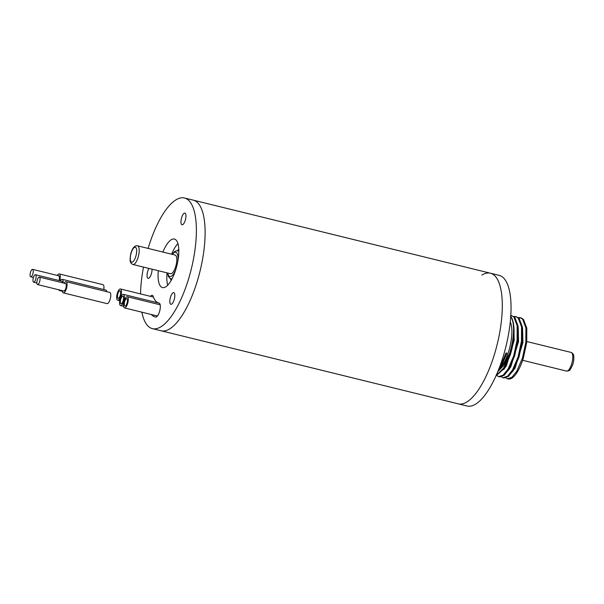<?xml version="1.0" encoding="UTF-8"?>
<svg xmlns="http://www.w3.org/2000/svg" width="604" height="604" viewBox="0 0 604 604"><rect width="100%" height="100%" fill="white"/><g stroke="black" fill="none" stroke-linecap="round" stroke-linejoin="round"><path stroke-width="0.91" d="M510.289 321.864A27.15 9.505 103.8 0 1 508.024 353.438A27.15 9.505 103.8 0 1 498.466 369.958M499.727 366.696L501.184 364.446L506.061 352.955L506.93 353.174L502.06 364.665L498.813 369.074M141.872 312.185A67.263 23.556 -76.2 0 0 152.382 328.636L161.125 330.788A67.263 23.556 -76.2 0 0 195.59 286.424A67.263 23.556 103.8 0 1 161.125 330.788L458.315 403.857A67.263 23.556 -76.2 0 0 492.781 359.493A67.263 23.556 -76.2 0 0 490.433 273.212A67.263 23.556 -76.2 0 0 481.894 275.069M501.524 361.645A67.263 23.556 -76.2 0 0 499.176 275.364L490.433 273.212A67.263 23.556 -76.2 0 1 492.781 359.493A67.263 23.556 -76.2 0 1 458.315 403.857L467.058 406.001A67.263 23.556 -76.2 0 0 501.524 361.645M505.767 377.908L508.002 378.965A31.234 10.932 103.8 0 0 512.524 377.726C516.571 374.488 520.172 367.979 523.343 358.202L526.718 342.392L526.801 328.183L523.472 319.365L521.003 317.84L518.292 317.561M520.565 317.757L518.677 317.87M507.405 378.814L511.943 377.281L516.813 371.196L522.475 357.991L525.842 342.174L525.925 327.964L522.596 319.146L520.127 317.621M503.91 377.953L508.447 376.42L513.317 370.335L518.979 357.13L522.347 341.313L522.43 327.104L519.1 318.285L515.763 316.549M516.194 316.677L514.306 316.798M501.396 376.836L503.034 377.742L507.571 376.209L512.441 370.124L518.104 356.919L521.471 341.101L521.554 326.892L518.224 318.074L515.756 316.549L513.921 316.481M497.024 375.764L499.538 376.881L504.076 375.348L508.946 369.263L514.608 356.058L517.975 340.241L518.058 326.032L514.729 317.213L510.825 315.371M498.662 376.669L503.2 375.129L508.07 369.044L513.732 355.839L517.107 340.029L517.183 325.82L513.853 317.002L511.392 315.477M495.952 375.907L504.574 368.191L510.237 354.978C515.272 339.546 515.355 321.101 510.357 316.141M496.111 375.56L503.698 367.972L509.361 354.767L508.961 354.503L503.608 365.548L497.802 371.603M510.742 316.624A31.234 10.932 103.8 0 1 509.142 354.714M512.418 371.762L515.167 367.889L522.928 342.634L522.566 328.198M508.055 370.69L510.803 366.809L518.557 341.562L518.194 327.119M503.683 369.61L506.431 365.737L514.185 340.49L513.823 326.047M195.59 286.424A67.263 23.556 -76.2 0 0 193.242 200.143A67.263 23.556 103.8 0 1 195.59 286.424M175.447 267.383A9.611 3.367 -76.2 0 0 175.107 255.062L137.523 245.82A9.611 3.367 103.8 0 1 137.855 258.142A9.611 3.367 103.8 0 1 132.933 264.484L170.517 273.725A9.611 3.367 -76.2 0 0 175.447 267.383M152.382 328.636A67.263 23.556 -76.2 0 0 186.855 284.273A67.263 23.556 -76.2 0 0 184.507 197.999A67.263 23.556 -76.2 0 0 150.034 242.355A67.263 23.556 -76.2 0 0 148.101 248.418M151.317 314.51A55.251 19.343 -76.2 0 0 155.251 316.972A55.251 19.343 -76.2 0 0 155.673 317.062A7.21 2.522 -76.2 0 0 159.313 312.298A7.21 2.522 -76.2 0 0 159.063 303.057A7.21 2.522 -76.2 0 0 159.003 303.042A40.838 14.3 103.8 0 1 158.693 302.974A40.838 14.3 103.8 0 1 153.22 296.458A7.21 2.522 -76.2 0 0 152.253 295.303A7.21 2.522 -76.2 0 0 150.441 296.345M181.819 217.07A6.002 2.106 -76.2 0 0 182.03 224.779A6.002 2.106 -76.2 0 0 185.103 220.815A6.002 2.106 -76.2 0 0 184.9 213.114A6.002 2.106 -76.2 0 0 181.819 217.07M148.901 268.41A6.002 2.106 -76.2 0 0 147.905 270.668A6.002 2.106 -76.2 0 0 148.116 278.368A6.002 2.106 -76.2 0 0 151.189 274.412A6.002 2.106 -76.2 0 0 152.034 269.18M170.675 296.594A6.002 2.106 -76.2 0 0 170.887 304.303A6.002 2.106 -76.2 0 0 173.967 300.339A6.002 2.106 -76.2 0 0 173.756 292.638A6.002 2.106 -76.2 0 0 170.675 296.594M167.051 272.872A24.983 8.75 -76.2 0 0 167.701 285.194M162.899 252.057A24.983 8.75 103.8 0 1 174.413 239.056A24.983 8.75 103.8 0 1 175.281 271.098A24.983 8.75 103.8 0 1 162.476 287.579A24.983 8.75 103.8 0 1 158.308 270.72M177.931 243.586A24.983 8.75 -76.2 0 0 171.634 254.208M143.51 267.081A67.263 23.556 -76.2 0 0 140.521 293.906M123.156 296.405A3.843 1.344 103.8 0 1 123.148 300.716A3.843 1.344 103.8 0 1 121.042 303.684A3.843 1.344 103.8 0 1 120.755 303.502A3.843 1.344 103.8 0 1 120.77 299.191A3.843 1.344 103.8 0 1 122.876 296.217A3.843 1.344 103.8 0 1 123.156 296.405A3.843 1.344 103.8 0 1 123.148 300.716A3.843 1.344 103.8 0 1 121.042 303.684A3.843 1.344 103.8 0 1 120.755 303.502A3.843 1.344 103.8 0 1 120.77 299.191A3.843 1.344 103.8 0 1 122.876 296.217A3.843 1.344 103.8 0 1 123.156 296.405M120.158 305.277A5.768 2.016 103.8 0 1 120.173 298.806A5.768 2.016 103.8 0 1 123.337 294.352A5.768 2.016 103.8 0 1 123.76 294.631A5.768 2.016 103.8 0 1 123.737 301.102A5.768 2.016 103.8 0 1 120.581 305.548A5.768 2.016 103.8 0 1 120.158 305.277M35.47 274.729A3.843 1.344 -76.2 0 0 33.363 277.697A3.843 1.344 -76.2 0 0 33.348 282.015A3.843 1.344 -76.2 0 0 33.628 282.196A3.843 1.344 -76.2 0 0 35.734 279.229A3.843 1.344 -76.2 0 0 35.749 274.911A3.843 1.344 -76.2 0 0 35.47 274.729L61.691 281.177A3.843 1.344 103.8 0 1 61.97 281.358A3.843 1.344 -76.2 0 0 61.691 281.177A3.843 1.344 103.8 0 1 61.97 281.358A3.843 1.344 103.8 0 1 62.363 282.74A3.843 1.344 -76.2 0 0 61.97 281.358A3.843 1.344 103.8 0 1 62.363 282.74M60.37 290.169A5.768 2.016 103.8 0 1 59.396 290.509A5.768 2.016 103.8 0 1 58.965 290.237A5.768 2.016 103.8 0 1 58.686 289.754M60.226 280.815A5.768 2.016 103.8 0 1 62.144 279.312A5.768 2.016 103.8 0 1 62.574 279.584A5.768 2.016 103.8 0 1 63.133 282.929M62.144 279.312L105.851 290.056A5.768 2.016 103.8 0 1 106.281 290.328A5.768 2.016 103.8 0 1 106.795 291.687M118.701 298.149A3.843 1.344 103.8 0 1 118.15 298.3A3.843 1.344 103.8 0 1 117.606 294.956A3.843 1.344 103.8 0 1 119.433 290.985A3.843 1.344 103.8 0 1 119.985 290.834A3.843 1.344 103.8 0 1 120.521 294.178A3.843 1.344 103.8 0 1 118.701 298.149A3.843 1.344 103.8 0 1 118.15 298.3A3.843 1.344 103.8 0 1 117.606 294.956A3.843 1.344 103.8 0 1 119.433 290.985A3.843 1.344 103.8 0 1 119.985 290.834A3.843 1.344 103.8 0 1 120.521 294.178A3.843 1.344 103.8 0 1 118.701 298.149M119.615 289.188A5.768 2.016 103.8 0 1 120.445 288.969A5.768 2.016 103.8 0 1 121.253 293.982A5.768 2.016 103.8 0 1 118.52 299.946A5.768 2.016 103.8 0 1 117.689 300.165A5.768 2.016 103.8 0 1 116.882 295.152A5.768 2.016 103.8 0 1 119.615 289.188M57.335 275.432A5.768 2.016 103.8 0 1 58.429 274.148A5.768 2.016 103.8 0 1 59.26 273.922A5.768 2.016 103.8 0 1 59.66 280.679M59.26 273.922L102.959 284.673A5.768 2.016 103.8 0 1 103.79 289.55M32.578 269.346A3.843 1.344 -76.2 0 0 32.02 269.49A3.843 1.344 -76.2 0 0 30.2 273.469A3.843 1.344 -76.2 0 0 30.736 276.806A3.843 1.344 -76.2 0 0 31.295 276.662A3.843 1.344 -76.2 0 0 33.114 272.683A3.843 1.344 -76.2 0 0 32.578 269.346L58.799 275.794A3.843 1.344 103.8 0 0 58.248 275.937A3.843 1.344 103.8 0 1 58.799 275.794A3.843 1.344 103.8 0 1 58.996 280.513A3.843 1.344 -76.2 0 0 58.799 275.794A3.843 1.344 103.8 0 1 58.996 280.513M125.519 305.888A3.843 1.344 103.8 0 1 124.953 306.047A3.843 1.344 103.8 0 1 124.409 302.725A3.843 1.344 103.8 0 1 126.228 298.738A3.843 1.344 103.8 0 1 126.787 298.58A3.843 1.344 103.8 0 1 127.331 301.909A3.843 1.344 103.8 0 1 125.519 305.888A3.843 1.344 103.8 0 1 124.953 306.047A3.843 1.344 103.8 0 1 124.409 302.725A3.843 1.344 103.8 0 1 126.228 298.738A3.843 1.344 103.8 0 1 126.787 298.58A3.843 1.344 103.8 0 1 127.331 301.909A3.843 1.344 103.8 0 1 125.519 305.888M126.402 296.949A5.768 2.016 103.8 0 1 127.248 296.715A5.768 2.016 103.8 0 1 128.063 301.706A5.768 2.016 103.8 0 1 125.345 307.678A5.768 2.016 103.8 0 1 124.492 307.912A5.768 2.016 103.8 0 1 123.684 302.921A5.768 2.016 103.8 0 1 126.402 296.949M39.381 277.093L65.602 283.54A3.843 1.344 103.8 0 1 66.146 286.87A3.843 1.344 103.8 0 1 64.334 290.849A3.843 1.344 -76.2 0 0 66.146 286.87A3.843 1.344 -76.2 0 0 65.602 283.54A3.843 1.344 103.8 0 0 65.043 283.699A3.843 1.344 103.8 0 1 65.602 283.54A3.843 1.344 103.8 0 1 66.146 286.87A3.843 1.344 103.8 0 1 64.334 290.849A3.843 1.344 103.8 0 1 63.767 291.007A3.843 1.344 -76.2 0 0 64.334 290.849A3.843 1.344 103.8 0 1 63.767 291.007L37.546 284.559A3.843 1.344 -76.2 0 0 38.112 284.401A3.843 1.344 -76.2 0 0 39.924 280.422A3.843 1.344 -76.2 0 0 39.381 277.093A3.843 1.344 -76.2 0 0 38.815 277.251A3.843 1.344 -76.2 0 0 37.003 281.23A3.843 1.344 -76.2 0 0 37.546 284.559M64.145 283.178A5.768 2.016 103.8 0 1 65.217 281.909A5.768 2.016 103.8 0 1 66.062 281.675A5.768 2.016 103.8 0 1 66.878 286.666A5.768 2.016 103.8 0 1 64.152 292.638A5.768 2.016 103.8 0 1 63.307 292.872A5.768 2.016 103.8 0 1 62.31 290.645M66.062 281.675L109.769 292.419A5.768 2.016 103.8 0 1 110.577 297.41A5.768 2.016 103.8 0 1 107.859 303.382A5.768 2.016 103.8 0 1 107.014 303.616L63.307 292.872M135.583 257.115A7.686 2.695 -76.2 0 0 135.885 247.617A7.686 2.695 -76.2 0 0 131.378 252.329A7.686 2.695 -76.2 0 0 131.076 261.819A7.686 2.695 -76.2 0 0 135.583 257.115M571.407 364.74A9.611 3.367 -76.2 0 0 571.067 352.411C572.849 353.257 573.762 354.593 573.8 356.428C574.11 361.101 572.758 364.612 572.698 364.756C569.021 372.381 569.648 370.35 566.484 371.075A9.611 3.367 -76.2 0 0 571.407 364.74M172.14 254.329L174.45 251.747L176.179 250.856L178.006 250.826A14.413 5.043 103.8 0 1 178.822 251.264M177.81 261.351A12.495 4.371 -76.2 0 0 172.397 254.39M172.049 278.806A14.413 5.043 103.8 0 1 171.121 278.822L171.944 279.018M167.806 273.053A12.495 4.371 -76.2 0 0 175.832 269.399M177.327 250.728A17.297 6.055 103.8 0 1 178.784 249.369M171.143 280.475A17.297 6.055 103.8 0 1 170.471 278.587M503.902 377.953L503.034 377.742M184.507 197.999L490.433 273.212M137.523 245.82C134.934 245.367 132.857 247.474 131.302 252.14C130.781 252.359 129.415 261.147 130.6 262.166C130.713 263.05 131.491 263.82 132.933 264.484M526.816 341.532L571.067 352.411M178.006 250.826L178.822 251.022M522.664 360.301L566.484 371.075M167.55 272.993L168.38 276.307L169.528 277.953L171.121 278.822M159.199 303.102L158.693 302.974M123.337 294.352L159.411 303.223M120.581 305.548L123.556 306.281M59.396 290.509L62.371 291.241M33.628 282.196L36.874 282.989M120.445 288.969L153.446 297.085M117.689 300.165L119.751 300.671M30.736 276.806L33.431 277.47M127.248 296.715L160.188 304.816M124.492 307.912L157.433 316.013"/></g></svg>
